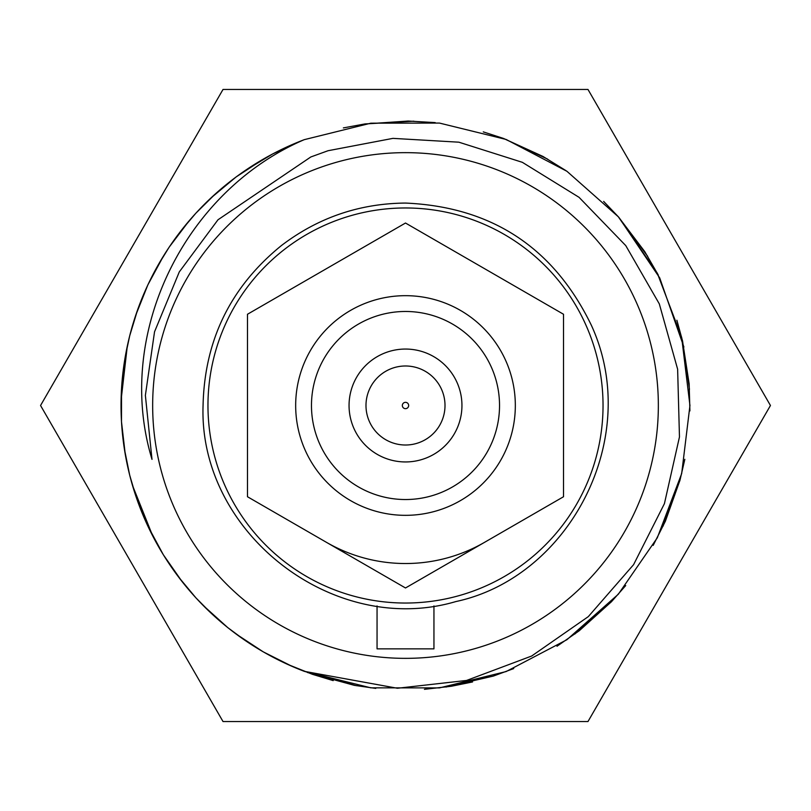 <?xml version="1.0" encoding="UTF-8"?>
<svg xmlns="http://www.w3.org/2000/svg" width="811" height="811" viewBox="0 0 811 811"><rect width="100%" height="100%" fill="white"/><g stroke="black" fill="none" stroke-linecap="round" stroke-linejoin="round"><path stroke-width="1.22" d="M377.054 605.929L377.054 648.861L433.946 648.861L433.946 605.929M215.179 194.093L195.917 213.141L181.745 229.858M137.586 309.914L129.699 335.805L125.229 356.87M124.336 448.655L129.699 475.195L135.832 496.028M178.592 577.047L195.917 597.859L211.164 613.228M287.327 664.25L312.458 674.326L333.189 680.611M424.437 689.33L451.342 686.258L472.57 681.939M557.005 646.255L579.216 630.776L611.362 601.782M653.19 545.377L665.385 521.209L679.902 480.406M689.908 410.924L689.147 383.856L682.558 341.127M658.329 275.152L644.816 251.704L618.59 217.084M566.068 170.695L543.025 156.472L503.884 138.62M435.213 122.603L408.207 121.042L364.626 124.012M302.361 140.404L272.749 153.897L244.881 170.736M188.811 221.231L169.154 247.173L157.8 265.623M127.276 346.287L122.309 378.463L121.092 400.087L127.276 346.297M132.548 485.576L143.466 516.242L152.661 535.848L132.558 485.576M227.79 627.643L203.358 605.635L227.526 627.43L244.942 640.315M307.369 672.471L354.326 685.336L375.767 688.407M445.979 687.039L493.412 676.05L513.728 668.568M574.867 634.009L611.382 601.813L625.717 585.562M663.094 526.126L679.932 480.436L684.829 459.32M689.472 389.25L682.578 341.066L676.881 320.223M647.695 256.347L618.712 217.176L603.658 201.412M547.628 159.118L503.641 138.488L483.275 131.879M413.803 121.184L365.011 123.921L343.367 127.905M263.332 159.128L236.102 176.96L211.124 197.823M163.356 256.235L147.866 284.864L135.802 315.094M121.518 389.189L121.488 421.74L125.229 454.079M147.866 526.065L163.305 554.714L181.948 581.396M236.062 633.979L263.261 651.862L292.345 666.48M304.257 139.674A284.448 284.448 0 0 0 304.257 671.326L397.42 688.255L466.538 680.449L531.651 656.028L588.31 616.624L633.584 564.669L664.422 503.641L679.466 436.936L677.631 369.208L659.313 303.892L625.757 245.601L579.054 197.326L522.335 162.312L458.854 142.189L392.94 138.367L328.05 150.724L310.836 156.959L217.997 219.771L179.302 271.898L154.536 331.811L145.372 395.393L152.002 459.381C113.925 334.173 184.543 191.051 304.257 139.664L370.86 123.181L439.491 123.079L506.115 139.451L566.93 171.283L618.296 216.76L657.326 273.226L681.666 337.376L689.948 405.51L681.666 473.614L657.315 537.784L618.317 594.23L566.909 639.717L506.135 671.559L439.471 687.9L370.87 687.84L304.247 671.305M618.712 217.176L659.698 277.889L683.896 347.037M356.282 685.68L304.51 671.396M315.499 169.215A252.85 252.85 0 0 1 654.173 359.749A252.85 252.85 0 0 1 405.5 658.35A252.85 252.85 0 0 1 315.499 169.215M223.025 721.557L587.975 721.557L770.45 405.5L587.975 89.443L223.025 89.443L40.55 405.5L223.025 721.557M408.663 405.5A3.163 3.163 0 0 0 403.919 402.763A3.163 3.163 0 0 0 403.919 408.237A3.163 3.163 0 0 0 408.663 405.5M445.006 405.5A39.506 39.506 0 0 0 385.742 371.286A39.506 39.506 0 0 0 385.742 439.714A39.506 39.506 0 0 0 445.006 405.5M461.946 405.5A56.446 56.446 0 0 1 377.277 454.383A56.446 56.446 0 0 1 377.277 356.617A56.446 56.446 0 0 1 461.946 405.5M295.67 405.5A109.83 109.83 0 0 0 460.415 500.62A109.83 109.83 0 0 0 460.415 310.39A109.83 109.83 0 0 0 295.67 405.5M247.477 314.262L405.5 223.025L563.523 314.262L563.523 496.737L405.5 587.975L247.477 496.737L247.477 314.262M405.5 603.039A197.539 197.539 0 0 0 576.57 306.73A197.539 197.539 0 0 0 234.43 306.73A197.539 197.539 0 0 0 405.5 603.039M326.488 542.356A158.023 158.023 0 0 0 484.512 542.356M311.475 405.5A94.025 94.025 0 0 1 452.518 324.076A94.025 94.025 0 0 1 452.518 486.935A94.025 94.025 0 0 1 311.475 405.5M405.5 203.064C359.435 203.48 318.074 217.632 281.427 245.551C230.648 286.79 204.534 340.103 203.064 405.5C198.513 532.847 333.625 637.649 455.843 601.569C569.565 577.25 643.133 437.585 591.28 325.099C553.589 247.537 491.669 206.856 405.5 203.064"/></g></svg>
